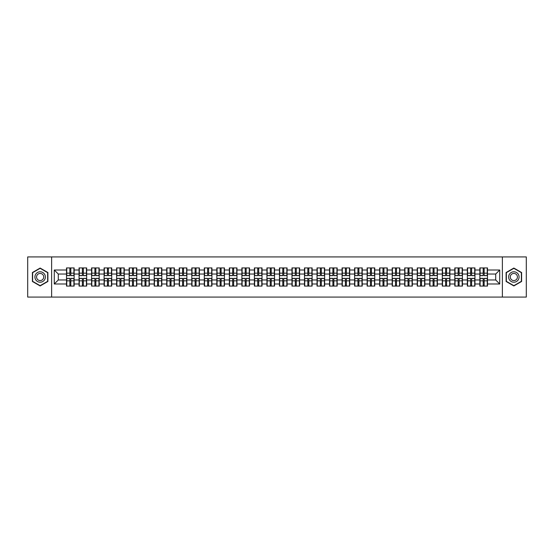 <?xml version="1.0" encoding="UTF-8"?>
<svg xmlns="http://www.w3.org/2000/svg" width="554" height="554" viewBox="0 0 554 554"><rect width="100%" height="100%" fill="white"/><g stroke="black" fill="none" stroke-linecap="round" stroke-linejoin="round"><path stroke-width="0.83" d="M502.374 297.076L526.3 297.076L526.3 256.924L502.374 256.924L502.374 297.076L51.626 297.076L51.626 256.924L27.7 256.924L27.7 297.076L51.626 297.076M502.374 256.924L51.626 256.924M495.712 279.971L495.712 274.029L487.478 274.029L487.478 279.971L495.712 279.971L499.722 283.987L499.722 270.013L487.478 270.013L487.478 267.928L479.854 267.928L479.854 274.029L474.958 274.029L474.958 279.971L479.854 279.971L479.854 274.029M499.722 283.987L487.478 283.987L487.478 286.072L479.854 286.072L479.854 283.987L474.958 283.987L474.958 286.072L467.327 286.072L467.327 283.987L462.431 283.987L462.431 286.072L454.799 286.072L454.799 283.987L449.903 283.987L449.903 286.072L442.279 286.072L442.279 283.987L437.376 283.987L437.376 286.072L429.752 286.072L429.752 283.987L424.856 283.987L424.856 286.072L417.224 286.072L417.224 283.987L412.328 283.987L412.328 286.072L404.704 286.072L404.704 283.987L399.801 283.987L399.801 286.072L392.177 286.072L392.177 283.987L387.281 283.987L387.281 286.072L379.649 286.072L379.649 283.987L374.753 283.987L374.753 286.072L367.122 286.072L367.122 283.987L362.226 283.987L362.226 286.072L354.602 286.072L354.602 283.987L349.706 283.987L349.706 286.072L342.074 286.072L342.074 283.987L337.178 283.987L337.178 286.072L329.547 286.072L329.547 283.987L324.651 283.987L324.651 286.072L317.026 286.072L317.026 283.987L312.124 283.987L312.124 286.072L304.499 286.072L304.499 283.987L299.603 283.987L299.603 286.072L291.972 286.072L291.972 283.987L287.076 283.987L287.076 286.072L279.451 286.072L279.451 283.987L274.549 283.987L274.549 286.072L266.924 286.072L266.924 283.987L262.028 283.987L262.028 286.072L254.397 286.072L254.397 283.987L249.501 283.987L249.501 286.072L241.876 286.072L241.876 283.987L236.974 283.987L236.974 286.072L229.349 286.072L229.349 283.987L224.453 283.987L224.453 286.072L216.822 286.072L216.822 283.987L211.926 283.987L211.926 286.072L204.294 286.072L204.294 283.987L199.398 283.987L199.398 286.072L191.774 286.072L191.774 283.987L186.878 283.987L186.878 286.072L179.247 286.072L179.247 283.987L174.351 283.987L174.351 286.072L166.719 286.072L166.719 283.987L161.823 283.987L161.823 286.072L154.199 286.072L154.199 283.987L149.296 283.987L149.296 286.072L141.672 286.072L141.672 283.987L136.776 283.987L136.776 286.072L129.144 286.072L129.144 283.987L124.248 283.987L124.248 286.072L116.624 286.072L116.624 283.987L111.721 283.987L111.721 286.072L104.097 286.072L104.097 283.987L99.201 283.987L99.201 286.072L91.569 286.072L91.569 283.987L86.673 283.987L86.673 286.072L79.042 286.072L79.042 283.987L74.146 283.987L74.146 286.072L66.522 286.072L66.522 283.987L54.278 283.987L54.278 270.013L66.522 270.013L66.522 274.029L58.288 274.029L58.288 279.971L66.522 279.971L66.522 274.029M479.854 270.013L474.958 270.013L474.958 267.928L467.327 267.928L467.327 270.013L462.431 270.013L462.431 267.928L454.799 267.928L454.799 270.013L449.903 270.013L449.903 267.928L442.279 267.928L442.279 270.013L437.376 270.013L437.376 267.928L429.752 267.928L429.752 270.013L424.856 270.013L424.856 267.928L417.224 267.928L417.224 270.013L412.328 270.013L412.328 267.928L404.704 267.928L404.704 270.013L399.801 270.013L399.801 267.928L392.177 267.928L392.177 270.013L387.281 270.013L387.281 267.928L379.649 267.928L379.649 270.013L374.753 270.013L374.753 267.928L367.122 267.928L367.122 270.013L362.226 270.013L362.226 267.928L354.602 267.928L354.602 270.013L349.706 270.013L349.706 267.928L342.074 267.928L342.074 270.013L337.178 270.013L337.178 267.928L329.547 267.928L329.547 270.013L324.651 270.013L324.651 267.928L317.026 267.928L317.026 270.013L312.124 270.013L312.124 267.928L304.499 267.928L304.499 270.013L299.603 270.013L299.603 267.928L291.972 267.928L291.972 270.013L287.076 270.013L287.076 267.928L279.451 267.928L279.451 270.013L274.549 270.013L274.549 267.928L266.924 267.928L266.924 270.013L262.028 270.013L262.028 267.928L254.397 267.928L254.397 270.013L249.501 270.013L249.501 267.928L241.876 267.928L241.876 270.013L236.974 270.013L236.974 267.928L229.349 267.928L229.349 270.013L224.453 270.013L224.453 267.928L216.822 267.928L216.822 270.013L211.926 270.013L211.926 267.928L204.294 267.928L204.294 270.013L199.398 270.013L199.398 267.928L191.774 267.928L191.774 270.013L186.878 270.013L186.878 267.928L179.247 267.928L179.247 270.013L174.351 270.013L174.351 267.928L166.719 267.928L166.719 270.013L161.823 270.013L161.823 267.928L154.199 267.928L154.199 270.013L149.296 270.013L149.296 267.928L141.672 267.928L141.672 270.013L136.776 270.013L136.776 267.928L129.144 267.928L129.144 270.013L124.248 270.013L124.248 267.928L116.624 267.928L116.624 270.013L111.721 270.013L111.721 267.928L104.097 267.928L104.097 270.013L99.201 270.013L99.201 267.928L91.569 267.928L91.569 270.013L86.673 270.013L86.673 267.928L79.042 267.928L79.042 270.013L74.146 270.013L74.146 267.928L66.522 267.928L66.522 270.013M479.854 279.971L479.854 283.987M474.958 279.971L474.958 283.987M474.958 270.013L474.958 274.029M462.431 279.971L467.327 279.971L467.327 274.029L462.431 274.029L462.431 283.987M467.327 279.971L467.327 283.987M467.327 270.013L467.327 274.029M462.431 270.013L462.431 274.029M449.903 279.971L454.799 279.971L454.799 274.029L449.903 274.029L449.903 283.987M454.799 279.971L454.799 283.987M454.799 270.013L454.799 274.029M449.903 270.013L449.903 274.029M437.376 279.971L442.279 279.971L442.279 274.029L437.376 274.029L437.376 283.987M442.279 279.971L442.279 283.987M442.279 270.013L442.279 274.029M437.376 270.013L437.376 274.029M424.856 279.971L429.752 279.971L429.752 274.029L424.856 274.029L424.856 283.987M429.752 279.971L429.752 283.987M429.752 270.013L429.752 274.029M424.856 270.013L424.856 274.029M412.328 279.971L417.224 279.971L417.224 274.029L412.328 274.029L412.328 283.987M417.224 279.971L417.224 283.987M417.224 270.013L417.224 274.029M412.328 270.013L412.328 274.029M399.801 279.971L404.704 279.971L404.704 274.029L399.801 274.029L399.801 283.987M404.704 279.971L404.704 283.987M404.704 270.013L404.704 274.029M399.801 270.013L399.801 274.029M387.281 279.971L392.177 279.971L392.177 274.029L387.281 274.029L387.281 283.987M392.177 279.971L392.177 283.987M392.177 270.013L392.177 274.029M387.281 270.013L387.281 274.029M374.753 279.971L379.649 279.971L379.649 274.029L374.753 274.029L374.753 283.987M379.649 279.971L379.649 283.987M379.649 270.013L379.649 274.029M374.753 270.013L374.753 274.029M362.226 279.971L367.122 279.971L367.122 274.029L362.226 274.029L362.226 283.987M367.122 279.971L367.122 283.987M367.122 270.013L367.122 274.029M362.226 270.013L362.226 274.029M349.706 279.971L354.602 279.971L354.602 274.029L349.706 274.029L349.706 283.987M354.602 279.971L354.602 283.987M354.602 270.013L354.602 274.029M349.706 270.013L349.706 274.029M337.178 279.971L342.074 279.971L342.074 274.029L337.178 274.029L337.178 283.987M342.074 279.971L342.074 283.987M342.074 270.013L342.074 274.029M337.178 270.013L337.178 274.029M324.651 279.971L329.547 279.971L329.547 274.029L324.651 274.029L324.651 283.987M329.547 279.971L329.547 283.987M329.547 270.013L329.547 274.029M324.651 270.013L324.651 274.029M312.124 279.971L317.026 279.971L317.026 274.029L312.124 274.029L312.124 283.987M317.026 279.971L317.026 283.987M317.026 270.013L317.026 274.029M312.124 270.013L312.124 274.029M299.603 279.971L304.499 279.971L304.499 274.029L299.603 274.029L299.603 283.987M304.499 279.971L304.499 283.987M304.499 270.013L304.499 274.029M299.603 270.013L299.603 274.029M287.076 279.971L291.972 279.971L291.972 274.029L287.076 274.029L287.076 283.987M291.972 279.971L291.972 283.987M291.972 270.013L291.972 274.029M287.076 270.013L287.076 274.029M274.549 279.971L279.451 279.971L279.451 274.029L274.549 274.029L274.549 283.987M279.451 279.971L279.451 283.987M279.451 270.013L279.451 274.029M274.549 270.013L274.549 274.029M262.028 279.971L266.924 279.971L266.924 274.029L262.028 274.029L262.028 283.987M266.924 279.971L266.924 283.987M266.924 270.013L266.924 274.029M262.028 270.013L262.028 274.029M249.501 279.971L254.397 279.971L254.397 274.029L249.501 274.029L249.501 283.987M254.397 279.971L254.397 283.987M254.397 270.013L254.397 274.029M249.501 270.013L249.501 274.029M236.974 279.971L241.876 279.971L241.876 274.029L236.974 274.029L236.974 283.987M241.876 279.971L241.876 283.987M241.876 270.013L241.876 274.029M236.974 270.013L236.974 274.029M224.453 279.971L229.349 279.971L229.349 274.029L224.453 274.029L224.453 283.987M229.349 279.971L229.349 283.987M229.349 270.013L229.349 274.029M224.453 270.013L224.453 274.029M211.926 279.971L216.822 279.971L216.822 274.029L211.926 274.029L211.926 283.987M216.822 279.971L216.822 283.987M216.822 270.013L216.822 274.029M211.926 270.013L211.926 274.029M199.398 279.971L204.294 279.971L204.294 274.029L199.398 274.029L199.398 283.987M204.294 279.971L204.294 283.987M204.294 270.013L204.294 274.029M199.398 270.013L199.398 274.029M186.878 279.971L191.774 279.971L191.774 274.029L186.878 274.029L186.878 283.987M191.774 279.971L191.774 283.987M191.774 270.013L191.774 274.029M186.878 270.013L186.878 274.029M174.351 279.971L179.247 279.971L179.247 274.029L174.351 274.029L174.351 283.987M179.247 279.971L179.247 283.987M179.247 270.013L179.247 274.029M174.351 270.013L174.351 274.029M161.823 279.971L166.719 279.971L166.719 274.029L161.823 274.029L161.823 283.987M166.719 279.971L166.719 283.987M166.719 270.013L166.719 274.029M161.823 270.013L161.823 274.029M149.296 279.971L154.199 279.971L154.199 274.029L149.296 274.029L149.296 283.987M154.199 279.971L154.199 283.987M154.199 270.013L154.199 274.029M149.296 270.013L149.296 274.029M136.776 279.971L141.672 279.971L141.672 274.029L136.776 274.029L136.776 283.987M141.672 279.971L141.672 283.987M141.672 270.013L141.672 274.029M136.776 270.013L136.776 274.029M124.248 279.971L129.144 279.971L129.144 274.029L124.248 274.029L124.248 283.987M129.144 279.971L129.144 283.987M129.144 270.013L129.144 274.029M124.248 270.013L124.248 274.029M111.721 279.971L116.624 279.971L116.624 274.029L111.721 274.029L111.721 283.987M116.624 279.971L116.624 283.987M116.624 270.013L116.624 274.029M111.721 270.013L111.721 274.029M99.201 279.971L104.097 279.971L104.097 274.029L99.201 274.029L99.201 283.987M104.097 279.971L104.097 283.987M104.097 270.013L104.097 274.029M99.201 270.013L99.201 274.029M86.673 279.971L91.569 279.971L91.569 274.029L86.673 274.029L86.673 283.987M91.569 279.971L91.569 283.987M91.569 270.013L91.569 274.029M86.673 270.013L86.673 274.029M74.146 279.971L79.042 279.971L79.042 274.029L74.146 274.029L74.146 283.987M79.042 279.971L79.042 283.987M79.042 270.013L79.042 274.029M74.146 270.013L74.146 274.029M66.522 279.971L66.522 283.987M58.288 279.971L54.278 283.987M54.278 270.013L58.288 274.029M487.478 279.971L487.478 283.987M487.478 270.013L487.478 274.029M499.722 270.013L495.712 274.029M40.144 268.053L32.395 272.526L32.395 281.474L40.144 285.947L47.893 281.474L47.893 272.526L40.144 268.053M506.107 281.474L513.856 285.947L521.605 281.474L521.605 272.526L513.856 268.053L506.107 272.526L506.107 281.474M73.904 267.928L73.904 275.636L70.815 275.636L70.815 267.928M69.852 267.928L69.852 275.636L66.764 275.636L66.764 267.928M69.852 268.974L70.815 268.974M70.815 271.945L69.852 271.945M66.764 286.072L66.764 278.364L69.852 278.364L69.852 286.072M70.815 286.072L70.815 278.364L73.904 278.364L73.904 286.072M70.815 285.026L69.852 285.026M69.852 282.055L70.815 282.055M40.144 271.779A5.221 5.221 0 0 0 34.923 277A5.221 5.221 0 0 0 40.144 282.221A5.221 5.221 0 0 0 45.366 277A5.221 5.221 0 0 0 40.144 271.779M40.144 273.427A3.573 3.573 0 0 0 36.571 277A3.573 3.573 0 0 0 40.144 280.573A3.573 3.573 0 0 0 43.718 277A3.573 3.573 0 0 0 40.144 273.427M47.651 281.335L40.144 285.67L32.638 281.335L32.638 272.665L40.144 268.33L47.651 272.665L47.651 281.335M518.378 274.389A5.221 5.221 0 0 0 511.245 272.478A5.221 5.221 0 0 0 509.334 279.611A5.221 5.221 0 0 0 516.466 281.522A5.221 5.221 0 0 0 518.378 274.389M516.951 275.213A3.573 3.573 0 0 0 512.069 273.905A3.573 3.573 0 0 0 510.76 278.787A3.573 3.573 0 0 0 515.642 280.095A3.573 3.573 0 0 0 516.951 275.213M513.856 285.67L506.349 281.335L506.349 272.665L513.856 268.33L521.362 272.665L521.362 281.335L513.856 285.67M86.431 267.928L86.431 275.636L83.342 275.636L83.342 267.928M82.38 267.928L82.38 275.636L79.284 275.636L79.284 267.928M82.38 268.974L83.342 268.974M83.342 271.945L82.38 271.945M98.958 267.928L98.958 275.636L95.863 275.636L95.863 267.928M94.9 267.928L94.9 275.636L91.812 275.636L91.812 267.928M94.9 268.974L95.863 268.974M95.863 271.945L94.9 271.945M111.486 267.928L111.486 275.636L108.39 275.636L108.39 267.928M107.428 267.928L107.428 275.636L104.339 275.636L104.339 267.928M107.428 268.974L108.39 268.974M108.39 271.945L107.428 271.945M124.006 267.928L124.006 275.636L120.917 275.636L120.917 267.928M119.955 267.928L119.955 275.636L116.859 275.636L116.859 267.928M119.955 268.974L120.917 268.974M120.917 271.945L119.955 271.945M136.533 267.928L136.533 275.636L133.445 275.636L133.445 267.928M132.475 267.928L132.475 275.636L129.387 275.636L129.387 267.928M132.475 268.974L133.445 268.974M133.445 271.945L132.475 271.945M79.284 286.072L79.284 278.364L82.38 278.364L82.38 286.072M83.342 286.072L83.342 278.364L86.431 278.364L86.431 286.072M83.342 285.026L82.38 285.026M82.38 282.055L83.342 282.055M91.812 286.072L91.812 278.364L94.9 278.364L94.9 286.072M95.863 286.072L95.863 278.364L98.958 278.364L98.958 286.072M95.863 285.026L94.9 285.026M94.9 282.055L95.863 282.055M104.339 286.072L104.339 278.364L107.428 278.364L107.428 286.072M108.39 286.072L108.39 278.364L111.486 278.364L111.486 286.072M108.39 285.026L107.428 285.026M107.428 282.055L108.39 282.055M116.859 286.072L116.859 278.364L119.955 278.364L119.955 286.072M120.917 286.072L120.917 278.364L124.006 278.364L124.006 286.072M120.917 285.026L119.955 285.026M119.955 282.055L120.917 282.055M129.387 286.072L129.387 278.364L132.475 278.364L132.475 286.072M133.445 286.072L133.445 278.364L136.533 278.364L136.533 286.072M133.445 285.026L132.475 285.026M132.475 282.055L133.445 282.055M149.061 267.928L149.061 275.636L145.965 275.636L145.965 267.928M145.003 267.928L145.003 275.636L141.914 275.636L141.914 267.928M145.003 268.974L145.965 268.974M145.965 271.945L145.003 271.945M141.914 286.072L141.914 278.364L145.003 278.364L145.003 286.072M145.965 286.072L145.965 278.364L149.061 278.364L149.061 286.072M145.965 285.026L145.003 285.026M145.003 282.055L145.965 282.055M161.581 267.928L161.581 275.636L158.492 275.636L158.492 267.928M157.53 267.928L157.53 275.636L154.434 275.636L154.434 267.928M157.53 268.974L158.492 268.974M158.492 271.945L157.53 271.945M154.434 286.072L154.434 278.364L157.53 278.364L157.53 286.072M158.492 286.072L158.492 278.364L161.581 278.364L161.581 286.072M158.492 285.026L157.53 285.026M157.53 282.055L158.492 282.055M174.108 267.928L174.108 275.636L171.02 275.636L171.02 267.928M170.057 267.928L170.057 275.636L166.962 275.636L166.962 267.928M170.057 268.974L171.02 268.974M171.02 271.945L170.057 271.945M166.962 286.072L166.962 278.364L170.057 278.364L170.057 286.072M171.02 286.072L171.02 278.364L174.108 278.364L174.108 286.072M171.02 285.026L170.057 285.026M170.057 282.055L171.02 282.055M186.636 267.928L186.636 275.636L183.54 275.636L183.54 267.928M182.578 267.928L182.578 275.636L179.489 275.636L179.489 267.928M182.578 268.974L183.54 268.974M183.54 271.945L182.578 271.945M179.489 286.072L179.489 278.364L182.578 278.364L182.578 286.072M183.54 286.072L183.54 278.364L186.636 278.364L186.636 286.072M183.54 285.026L182.578 285.026M182.578 282.055L183.54 282.055M199.156 267.928L199.156 275.636L196.068 275.636L196.068 267.928M195.105 267.928L195.105 275.636L192.016 275.636L192.016 267.928M195.105 268.974L196.068 268.974M196.068 271.945L195.105 271.945M192.016 286.072L192.016 278.364L195.105 278.364L195.105 286.072M196.068 286.072L196.068 278.364L199.156 278.364L199.156 286.072M196.068 285.026L195.105 285.026M195.105 282.055L196.068 282.055M211.683 267.928L211.683 275.636L208.595 275.636L208.595 267.928M207.632 267.928L207.632 275.636L204.537 275.636L204.537 267.928M207.632 268.974L208.595 268.974M208.595 271.945L207.632 271.945M204.537 286.072L204.537 278.364L207.632 278.364L207.632 286.072M208.595 286.072L208.595 278.364L211.683 278.364L211.683 286.072M208.595 285.026L207.632 285.026M207.632 282.055L208.595 282.055M224.211 267.928L224.211 275.636L221.115 275.636L221.115 267.928M220.153 267.928L220.153 275.636L217.064 275.636L217.064 267.928M220.153 268.974L221.115 268.974M221.115 271.945L220.153 271.945M217.064 286.072L217.064 278.364L220.153 278.364L220.153 286.072M221.115 286.072L221.115 278.364L224.211 278.364L224.211 286.072M221.115 285.026L220.153 285.026M220.153 282.055L221.115 282.055M236.738 267.928L236.738 275.636L233.643 275.636L233.643 267.928M232.68 267.928L232.68 275.636L229.591 275.636L229.591 267.928M232.68 268.974L233.643 268.974M233.643 271.945L232.68 271.945M229.591 286.072L229.591 278.364L232.68 278.364L232.68 286.072M233.643 286.072L233.643 278.364L236.738 278.364L236.738 286.072M233.643 285.026L232.68 285.026M232.68 282.055L233.643 282.055M249.258 267.928L249.258 275.636L246.17 275.636L246.17 267.928M245.207 267.928L245.207 275.636L242.112 275.636L242.112 267.928M245.207 268.974L246.17 268.974M246.17 271.945L245.207 271.945M242.112 286.072L242.112 278.364L245.207 278.364L245.207 286.072M246.17 286.072L246.17 278.364L249.258 278.364L249.258 286.072M246.17 285.026L245.207 285.026M245.207 282.055L246.17 282.055M261.786 267.928L261.786 275.636L258.697 275.636L258.697 267.928M257.728 267.928L257.728 275.636L254.639 275.636L254.639 267.928M257.728 268.974L258.697 268.974M258.697 271.945L257.728 271.945M254.639 286.072L254.639 278.364L257.728 278.364L257.728 286.072M258.697 286.072L258.697 278.364L261.786 278.364L261.786 286.072M258.697 285.026L257.728 285.026M257.728 282.055L258.697 282.055M274.313 267.928L274.313 275.636L271.218 275.636L271.218 267.928M270.255 267.928L270.255 275.636L267.166 275.636L267.166 267.928M270.255 268.974L271.218 268.974M271.218 271.945L270.255 271.945M267.166 286.072L267.166 278.364L270.255 278.364L270.255 286.072M271.218 286.072L271.218 278.364L274.313 278.364L274.313 286.072M271.218 285.026L270.255 285.026M270.255 282.055L271.218 282.055M286.834 267.928L286.834 275.636L283.745 275.636L283.745 267.928M282.782 267.928L282.782 275.636L279.687 275.636L279.687 267.928M282.782 268.974L283.745 268.974M283.745 271.945L282.782 271.945M279.687 286.072L279.687 278.364L282.782 278.364L282.782 286.072M283.745 286.072L283.745 278.364L286.834 278.364L286.834 286.072M283.745 285.026L282.782 285.026M282.782 282.055L283.745 282.055M299.361 267.928L299.361 275.636L296.272 275.636L296.272 267.928M295.303 267.928L295.303 275.636L292.214 275.636L292.214 267.928M295.303 268.974L296.272 268.974M296.272 271.945L295.303 271.945M292.214 286.072L292.214 278.364L295.303 278.364L295.303 286.072M296.272 286.072L296.272 278.364L299.361 278.364L299.361 286.072M296.272 285.026L295.303 285.026M295.303 282.055L296.272 282.055M311.888 267.928L311.888 275.636L308.793 275.636L308.793 267.928M307.83 267.928L307.83 275.636L304.742 275.636L304.742 267.928M307.83 268.974L308.793 268.974M308.793 271.945L307.83 271.945M304.742 286.072L304.742 278.364L307.83 278.364L307.83 286.072M308.793 286.072L308.793 278.364L311.888 278.364L311.888 286.072M308.793 285.026L307.83 285.026M307.83 282.055L308.793 282.055M324.409 267.928L324.409 275.636L321.32 275.636L321.32 267.928M320.357 267.928L320.357 275.636L317.262 275.636L317.262 267.928M320.357 268.974L321.32 268.974M321.32 271.945L320.357 271.945M317.262 286.072L317.262 278.364L320.357 278.364L320.357 286.072M321.32 286.072L321.32 278.364L324.409 278.364L324.409 286.072M321.32 285.026L320.357 285.026M320.357 282.055L321.32 282.055M336.936 267.928L336.936 275.636L333.847 275.636L333.847 267.928M332.885 267.928L332.885 275.636L329.789 275.636L329.789 267.928M332.885 268.974L333.847 268.974M333.847 271.945L332.885 271.945M329.789 286.072L329.789 278.364L332.885 278.364L332.885 286.072M333.847 286.072L333.847 278.364L336.936 278.364L336.936 286.072M333.847 285.026L332.885 285.026M332.885 282.055L333.847 282.055M349.463 267.928L349.463 275.636L346.368 275.636L346.368 267.928M345.405 267.928L345.405 275.636L342.317 275.636L342.317 267.928M345.405 268.974L346.368 268.974M346.368 271.945L345.405 271.945M342.317 286.072L342.317 278.364L345.405 278.364L345.405 286.072M346.368 286.072L346.368 278.364L349.463 278.364L349.463 286.072M346.368 285.026L345.405 285.026M345.405 282.055L346.368 282.055M361.984 267.928L361.984 275.636L358.895 275.636L358.895 267.928M357.932 267.928L357.932 275.636L354.844 275.636L354.844 267.928M357.932 268.974L358.895 268.974M358.895 271.945L357.932 271.945M354.844 286.072L354.844 278.364L357.932 278.364L357.932 286.072M358.895 286.072L358.895 278.364L361.984 278.364L361.984 286.072M358.895 285.026L357.932 285.026M357.932 282.055L358.895 282.055M374.511 267.928L374.511 275.636L371.422 275.636L371.422 267.928M370.46 267.928L370.46 275.636L367.364 275.636L367.364 267.928M370.46 268.974L371.422 268.974M371.422 271.945L370.46 271.945M367.364 286.072L367.364 278.364L370.46 278.364L370.46 286.072M371.422 286.072L371.422 278.364L374.511 278.364L374.511 286.072M371.422 285.026L370.46 285.026M370.46 282.055L371.422 282.055M387.038 267.928L387.038 275.636L383.943 275.636L383.943 267.928M382.98 267.928L382.98 275.636L379.892 275.636L379.892 267.928M382.98 268.974L383.943 268.974M383.943 271.945L382.98 271.945M379.892 286.072L379.892 278.364L382.98 278.364L382.98 286.072M383.943 286.072L383.943 278.364L387.038 278.364L387.038 286.072M383.943 285.026L382.98 285.026M382.98 282.055L383.943 282.055M399.566 267.928L399.566 275.636L396.47 275.636L396.47 267.928M395.508 267.928L395.508 275.636L392.419 275.636L392.419 267.928M395.508 268.974L396.47 268.974M396.47 271.945L395.508 271.945M392.419 286.072L392.419 278.364L395.508 278.364L395.508 286.072M396.47 286.072L396.47 278.364L399.566 278.364L399.566 286.072M396.47 285.026L395.508 285.026M395.508 282.055L396.47 282.055M412.086 267.928L412.086 275.636L408.997 275.636L408.997 267.928M408.035 267.928L408.035 275.636L404.939 275.636L404.939 267.928M408.035 268.974L408.997 268.974M408.997 271.945L408.035 271.945M404.939 286.072L404.939 278.364L408.035 278.364L408.035 286.072M408.997 286.072L408.997 278.364L412.086 278.364L412.086 286.072M408.997 285.026L408.035 285.026M408.035 282.055L408.997 282.055M424.613 267.928L424.613 275.636L421.525 275.636L421.525 267.928M420.555 267.928L420.555 275.636L417.467 275.636L417.467 267.928M420.555 268.974L421.525 268.974M421.525 271.945L420.555 271.945M417.467 286.072L417.467 278.364L420.555 278.364L420.555 286.072M421.525 286.072L421.525 278.364L424.613 278.364L424.613 286.072M421.525 285.026L420.555 285.026M420.555 282.055L421.525 282.055M437.141 267.928L437.141 275.636L434.045 275.636L434.045 267.928M433.083 267.928L433.083 275.636L429.994 275.636L429.994 267.928M433.083 268.974L434.045 268.974M434.045 271.945L433.083 271.945M429.994 286.072L429.994 278.364L433.083 278.364L433.083 286.072M434.045 286.072L434.045 278.364L437.141 278.364L437.141 286.072M434.045 285.026L433.083 285.026M433.083 282.055L434.045 282.055M449.661 267.928L449.661 275.636L446.572 275.636L446.572 267.928M445.61 267.928L445.61 275.636L442.514 275.636L442.514 267.928M445.61 268.974L446.572 268.974M446.572 271.945L445.61 271.945M442.514 286.072L442.514 278.364L445.61 278.364L445.61 286.072M446.572 286.072L446.572 278.364L449.661 278.364L449.661 286.072M446.572 285.026L445.61 285.026M445.61 282.055L446.572 282.055M462.188 267.928L462.188 275.636L459.1 275.636L459.1 267.928M458.137 267.928L458.137 275.636L455.042 275.636L455.042 267.928M458.137 268.974L459.1 268.974M459.1 271.945L458.137 271.945M455.042 286.072L455.042 278.364L458.137 278.364L458.137 286.072M459.1 286.072L459.1 278.364L462.188 278.364L462.188 286.072M459.1 285.026L458.137 285.026M458.137 282.055L459.1 282.055M474.716 267.928L474.716 275.636L471.62 275.636L471.62 267.928M470.658 267.928L470.658 275.636L467.569 275.636L467.569 267.928M470.658 268.974L471.62 268.974M471.62 271.945L470.658 271.945M467.569 286.072L467.569 278.364L470.658 278.364L470.658 286.072M471.62 286.072L471.62 278.364L474.716 278.364L474.716 286.072M471.62 285.026L470.658 285.026M470.658 282.055L471.62 282.055M487.236 267.928L487.236 275.636L484.148 275.636L484.148 267.928M483.185 267.928L483.185 275.636L480.096 275.636L480.096 267.928M483.185 268.974L484.148 268.974M484.148 271.945L483.185 271.945M480.096 286.072L480.096 278.364L483.185 278.364L483.185 286.072M484.148 286.072L484.148 278.364L487.236 278.364L487.236 286.072M484.148 285.026L483.185 285.026M483.185 282.055L484.148 282.055M69.852 273.157L66.764 273.157M69.852 275.532L66.764 275.532M73.904 273.157L70.815 273.157M73.904 275.532L70.815 275.532M70.815 280.843L73.904 280.843M70.815 278.468L73.904 278.468M66.764 280.843L69.852 280.843M66.764 278.468L69.852 278.468M82.38 273.157L79.284 273.157M82.38 275.532L79.284 275.532M86.431 273.157L83.342 273.157M86.431 275.532L83.342 275.532M94.9 273.157L91.812 273.157M94.9 275.532L91.812 275.532M98.958 273.157L95.863 273.157M98.958 275.532L95.863 275.532M107.428 273.157L104.339 273.157M107.428 275.532L104.339 275.532M111.486 273.157L108.39 273.157M111.486 275.532L108.39 275.532M119.955 273.157L116.859 273.157M119.955 275.532L116.859 275.532M124.006 273.157L120.917 273.157M124.006 275.532L120.917 275.532M132.475 273.157L129.387 273.157M132.475 275.532L129.387 275.532M136.533 273.157L133.445 273.157M136.533 275.532L133.445 275.532M83.342 280.843L86.431 280.843M83.342 278.468L86.431 278.468M79.284 280.843L82.38 280.843M79.284 278.468L82.38 278.468M95.863 280.843L98.958 280.843M95.863 278.468L98.958 278.468M91.812 280.843L94.9 280.843M91.812 278.468L94.9 278.468M108.39 280.843L111.486 280.843M108.39 278.468L111.486 278.468M104.339 280.843L107.428 280.843M104.339 278.468L107.428 278.468M120.917 280.843L124.006 280.843M120.917 278.468L124.006 278.468M116.859 280.843L119.955 280.843M116.859 278.468L119.955 278.468M133.445 280.843L136.533 280.843M133.445 278.468L136.533 278.468M129.387 280.843L132.475 280.843M129.387 278.468L132.475 278.468M145.003 273.157L141.914 273.157M145.003 275.532L141.914 275.532M149.061 273.157L145.965 273.157M149.061 275.532L145.965 275.532M145.965 280.843L149.061 280.843M145.965 278.468L149.061 278.468M141.914 280.843L145.003 280.843M141.914 278.468L145.003 278.468M157.53 273.157L154.434 273.157M157.53 275.532L154.434 275.532M161.581 273.157L158.492 273.157M161.581 275.532L158.492 275.532M158.492 280.843L161.581 280.843M158.492 278.468L161.581 278.468M154.434 280.843L157.53 280.843M154.434 278.468L157.53 278.468M170.057 273.157L166.962 273.157M170.057 275.532L166.962 275.532M174.108 273.157L171.02 273.157M174.108 275.532L171.02 275.532M171.02 280.843L174.108 280.843M171.02 278.468L174.108 278.468M166.962 280.843L170.057 280.843M166.962 278.468L170.057 278.468M182.578 273.157L179.489 273.157M182.578 275.532L179.489 275.532M186.636 273.157L183.54 273.157M186.636 275.532L183.54 275.532M183.54 280.843L186.636 280.843M183.54 278.468L186.636 278.468M179.489 280.843L182.578 280.843M179.489 278.468L182.578 278.468M195.105 273.157L192.016 273.157M195.105 275.532L192.016 275.532M199.156 273.157L196.068 273.157M199.156 275.532L196.068 275.532M196.068 280.843L199.156 280.843M196.068 278.468L199.156 278.468M192.016 280.843L195.105 280.843M192.016 278.468L195.105 278.468M207.632 273.157L204.537 273.157M207.632 275.532L204.537 275.532M211.683 273.157L208.595 273.157M211.683 275.532L208.595 275.532M208.595 280.843L211.683 280.843M208.595 278.468L211.683 278.468M204.537 280.843L207.632 280.843M204.537 278.468L207.632 278.468M220.153 273.157L217.064 273.157M220.153 275.532L217.064 275.532M224.211 273.157L221.115 273.157M224.211 275.532L221.115 275.532M221.115 280.843L224.211 280.843M221.115 278.468L224.211 278.468M217.064 280.843L220.153 280.843M217.064 278.468L220.153 278.468M232.68 273.157L229.591 273.157M232.68 275.532L229.591 275.532M236.738 273.157L233.643 273.157M236.738 275.532L233.643 275.532M233.643 280.843L236.738 280.843M233.643 278.468L236.738 278.468M229.591 280.843L232.68 280.843M229.591 278.468L232.68 278.468M245.207 273.157L242.112 273.157M245.207 275.532L242.112 275.532M249.258 273.157L246.17 273.157M249.258 275.532L246.17 275.532M246.17 280.843L249.258 280.843M246.17 278.468L249.258 278.468M242.112 280.843L245.207 280.843M242.112 278.468L245.207 278.468M257.728 273.157L254.639 273.157M257.728 275.532L254.639 275.532M261.786 273.157L258.697 273.157M261.786 275.532L258.697 275.532M258.697 280.843L261.786 280.843M258.697 278.468L261.786 278.468M254.639 280.843L257.728 280.843M254.639 278.468L257.728 278.468M270.255 273.157L267.166 273.157M270.255 275.532L267.166 275.532M274.313 273.157L271.218 273.157M274.313 275.532L271.218 275.532M271.218 280.843L274.313 280.843M271.218 278.468L274.313 278.468M267.166 280.843L270.255 280.843M267.166 278.468L270.255 278.468M282.782 273.157L279.687 273.157M282.782 275.532L279.687 275.532M286.834 273.157L283.745 273.157M286.834 275.532L283.745 275.532M283.745 280.843L286.834 280.843M283.745 278.468L286.834 278.468M279.687 280.843L282.782 280.843M279.687 278.468L282.782 278.468M295.303 273.157L292.214 273.157M295.303 275.532L292.214 275.532M299.361 273.157L296.272 273.157M299.361 275.532L296.272 275.532M296.272 280.843L299.361 280.843M296.272 278.468L299.361 278.468M292.214 280.843L295.303 280.843M292.214 278.468L295.303 278.468M307.83 273.157L304.742 273.157M307.83 275.532L304.742 275.532M311.888 273.157L308.793 273.157M311.888 275.532L308.793 275.532M308.793 280.843L311.888 280.843M308.793 278.468L311.888 278.468M304.742 280.843L307.83 280.843M304.742 278.468L307.83 278.468M320.357 273.157L317.262 273.157M320.357 275.532L317.262 275.532M324.409 273.157L321.32 273.157M324.409 275.532L321.32 275.532M321.32 280.843L324.409 280.843M321.32 278.468L324.409 278.468M317.262 280.843L320.357 280.843M317.262 278.468L320.357 278.468M332.885 273.157L329.789 273.157M332.885 275.532L329.789 275.532M336.936 273.157L333.847 273.157M336.936 275.532L333.847 275.532M333.847 280.843L336.936 280.843M333.847 278.468L336.936 278.468M329.789 280.843L332.885 280.843M329.789 278.468L332.885 278.468M345.405 273.157L342.317 273.157M345.405 275.532L342.317 275.532M349.463 273.157L346.368 273.157M349.463 275.532L346.368 275.532M346.368 280.843L349.463 280.843M346.368 278.468L349.463 278.468M342.317 280.843L345.405 280.843M342.317 278.468L345.405 278.468M357.932 273.157L354.844 273.157M357.932 275.532L354.844 275.532M361.984 273.157L358.895 273.157M361.984 275.532L358.895 275.532M358.895 280.843L361.984 280.843M358.895 278.468L361.984 278.468M354.844 280.843L357.932 280.843M354.844 278.468L357.932 278.468M370.46 273.157L367.364 273.157M370.46 275.532L367.364 275.532M374.511 273.157L371.422 273.157M374.511 275.532L371.422 275.532M371.422 280.843L374.511 280.843M371.422 278.468L374.511 278.468M367.364 280.843L370.46 280.843M367.364 278.468L370.46 278.468M382.98 273.157L379.892 273.157M382.98 275.532L379.892 275.532M387.038 273.157L383.943 273.157M387.038 275.532L383.943 275.532M383.943 280.843L387.038 280.843M383.943 278.468L387.038 278.468M379.892 280.843L382.98 280.843M379.892 278.468L382.98 278.468M395.508 273.157L392.419 273.157M395.508 275.532L392.419 275.532M399.566 273.157L396.47 273.157M399.566 275.532L396.47 275.532M396.47 280.843L399.566 280.843M396.47 278.468L399.566 278.468M392.419 280.843L395.508 280.843M392.419 278.468L395.508 278.468M408.035 273.157L404.939 273.157M408.035 275.532L404.939 275.532M412.086 273.157L408.997 273.157M412.086 275.532L408.997 275.532M408.997 280.843L412.086 280.843M408.997 278.468L412.086 278.468M404.939 280.843L408.035 280.843M404.939 278.468L408.035 278.468M420.555 273.157L417.467 273.157M420.555 275.532L417.467 275.532M424.613 273.157L421.525 273.157M424.613 275.532L421.525 275.532M421.525 280.843L424.613 280.843M421.525 278.468L424.613 278.468M417.467 280.843L420.555 280.843M417.467 278.468L420.555 278.468M433.083 273.157L429.994 273.157M433.083 275.532L429.994 275.532M437.141 273.157L434.045 273.157M437.141 275.532L434.045 275.532M434.045 280.843L437.141 280.843M434.045 278.468L437.141 278.468M429.994 280.843L433.083 280.843M429.994 278.468L433.083 278.468M445.61 273.157L442.514 273.157M445.61 275.532L442.514 275.532M449.661 273.157L446.572 273.157M449.661 275.532L446.572 275.532M446.572 280.843L449.661 280.843M446.572 278.468L449.661 278.468M442.514 280.843L445.61 280.843M442.514 278.468L445.61 278.468M458.137 273.157L455.042 273.157M458.137 275.532L455.042 275.532M462.188 273.157L459.1 273.157M462.188 275.532L459.1 275.532M459.1 280.843L462.188 280.843M459.1 278.468L462.188 278.468M455.042 280.843L458.137 280.843M455.042 278.468L458.137 278.468M470.658 273.157L467.569 273.157M470.658 275.532L467.569 275.532M474.716 273.157L471.62 273.157M474.716 275.532L471.62 275.532M471.62 280.843L474.716 280.843M471.62 278.468L474.716 278.468M467.569 280.843L470.658 280.843M467.569 278.468L470.658 278.468M483.185 273.157L480.096 273.157M483.185 275.532L480.096 275.532M487.236 273.157L484.148 273.157M487.236 275.532L484.148 275.532M484.148 280.843L487.236 280.843M484.148 278.468L487.236 278.468M480.096 280.843L483.185 280.843M480.096 278.468L483.185 278.468"/></g></svg>
